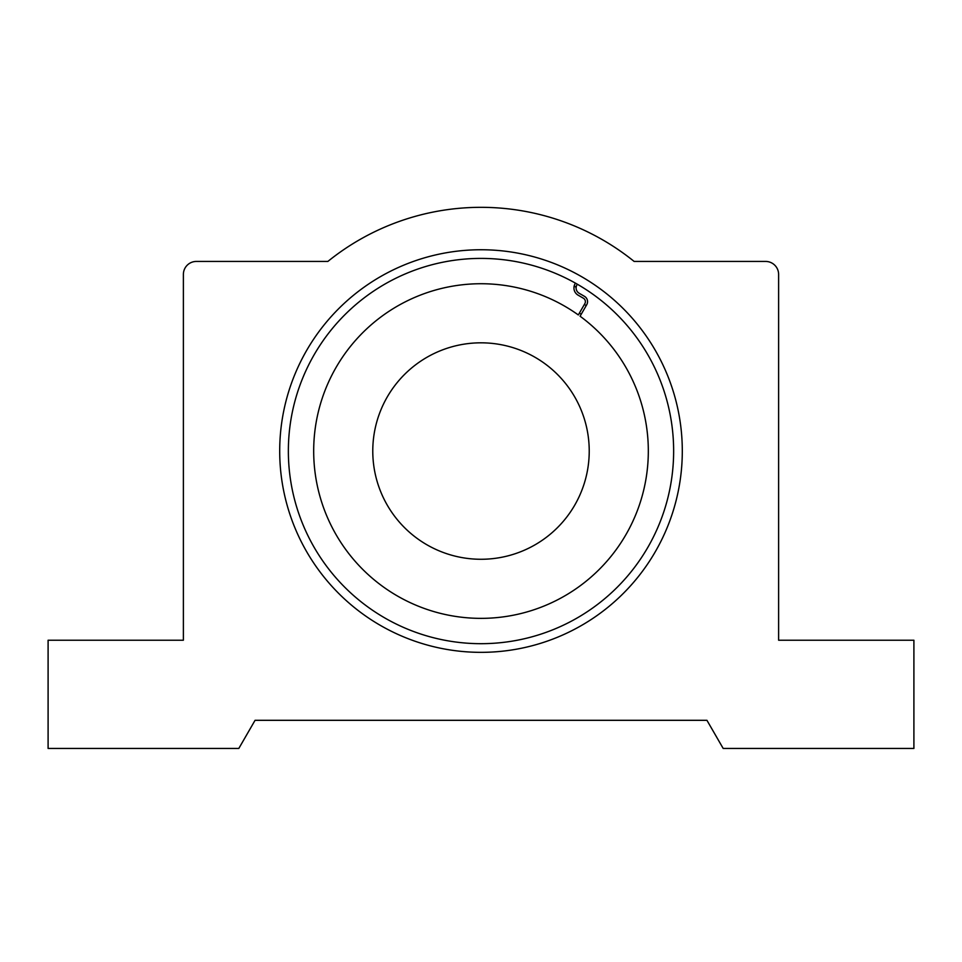 <?xml version="1.0" encoding="UTF-8"?>
<svg xmlns="http://www.w3.org/2000/svg" width="962" height="962" viewBox="0 0 962 962"><rect width="100%" height="100%" fill="white"/><g stroke="black" fill="none" stroke-linecap="round" stroke-linejoin="round"><path stroke-width="1.44" d="M576.166 287.049A189.61 189.61 0 0 0 574.194 285.918M682.298 451.046A201.298 201.298 0 0 1 481 652.344A201.298 201.298 0 0 1 279.701 451.046A201.298 201.298 0 0 1 481 249.747A201.298 201.298 0 0 1 682.298 451.046M288.359 451.046A192.64 192.64 0 0 0 481 643.686A192.64 192.64 0 0 0 673.64 451.046A192.64 192.64 0 0 0 481 258.405A192.64 192.64 0 0 0 288.359 451.046M778.619 274.423L778.619 640.223L913.9 640.223L913.9 748.448L723.183 748.448L706.938 720.31L255.062 720.31L238.816 748.448L48.1 748.448L48.1 640.223L183.381 640.223L183.381 274.423A12.987 12.987 0 0 1 196.368 261.436L327.874 261.436A243.723 243.723 0 0 1 634.126 261.436L765.632 261.436A12.987 12.987 0 0 1 778.619 274.423M481 342.821A108.225 108.225 0 0 1 589.225 451.046A108.225 108.225 0 0 1 481 559.271A108.225 108.225 0 0 1 372.775 451.046A108.225 108.225 0 0 1 481 342.821M579.437 313.023A169.528 169.528 0 0 1 581.192 314.309M574.146 286.147A189.394 189.394 0 0 1 576.142 287.289M575.444 283.141L575.048 283.826A8.297 8.297 0 0 0 578.09 295.154L583.393 298.22A3.968 3.968 0 0 1 584.848 303.643L578.318 314.947A167.316 167.316 0 0 0 313.684 451.046A167.316 167.316 0 0 0 481 618.362A167.316 167.316 0 0 0 580.086 316.221L586.724 304.726A6.133 6.133 0 0 0 584.475 296.344L579.172 293.278A6.133 6.133 0 0 1 576.923 284.908L577.32 284.223M584.415 304.389A179.461 179.461 0 0 1 586.195 305.651"/></g></svg>
